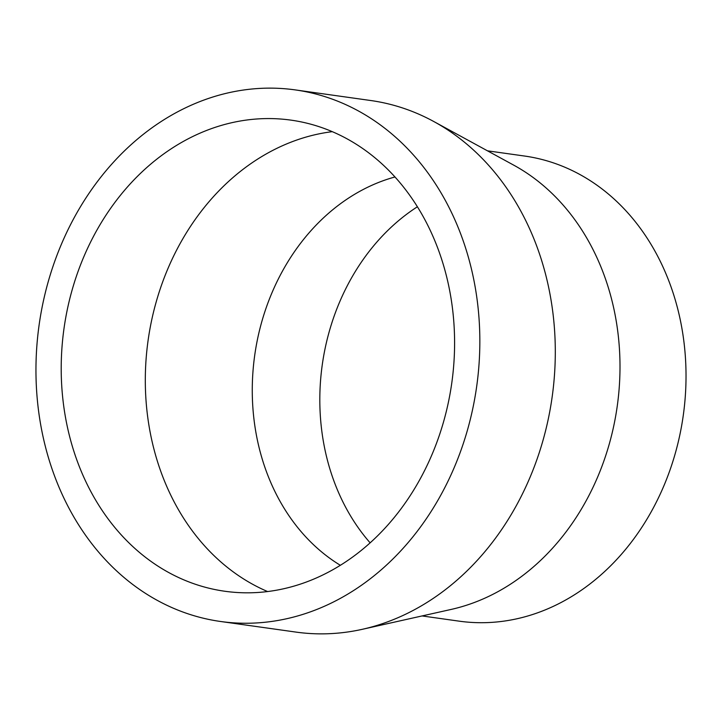 <?xml version="1.0" encoding="UTF-8"?>
<svg xmlns="http://www.w3.org/2000/svg" width="722" height="722" viewBox="0 0 722 722"><rect width="100%" height="100%" fill="white"/><g stroke="black" fill="none" stroke-linecap="round" stroke-linejoin="round"><path stroke-width="1.08" d="M276.761 590.154A237.872 195.797 98 0 1 224.768 591.246A237.872 195.797 98 0 1 61.334 359.818A237.872 195.797 98 0 1 239.036 121.233A237.872 195.797 98 0 1 291.029 120.141A237.872 195.797 98 0 1 454.463 351.569A237.872 195.797 98 0 1 276.761 590.154M267.609 591.553A237.872 195.797 98 0 1 147.396 345.757A237.872 195.797 98 0 1 323.14 133.065A237.872 195.797 98 0 1 332.291 131.666M340.36 565.299A208.008 171.222 98 0 1 254.722 355.251A208.008 171.222 98 0 1 394.979 176.971M370.133 542.845A208.008 171.222 98 0 1 417.406 206.763M487.476 150.826L524.533 156.033A234.849 193.315 98 0 1 685.9 384.528A234.849 193.315 98 0 1 510.454 620.081A234.849 193.315 98 0 1 459.12 621.155L422.054 615.938M295.28 89.907L370.738 100.52A268.394 220.932 98 0 1 433.787 121.522L513.676 165.121A234.849 193.315 98 0 1 617.229 406.233A234.849 193.315 98 0 1 451.187 609.422L362.372 629.295A268.394 220.932 98 0 1 354.646 630.857A268.394 220.932 98 0 1 295.975 632.093L220.517 621.48A268.394 220.932 98 0 1 36.1 360.341A268.394 220.932 98 0 1 236.608 91.143A268.394 220.932 98 0 1 295.28 89.907A268.394 220.932 98 0 1 479.697 351.045A268.394 220.932 98 0 1 279.179 620.243A268.394 220.932 98 0 1 220.517 621.48M433.787 121.522A268.394 220.932 98 0 1 552.131 397.082A268.394 220.932 98 0 1 362.372 629.295"/></g></svg>

